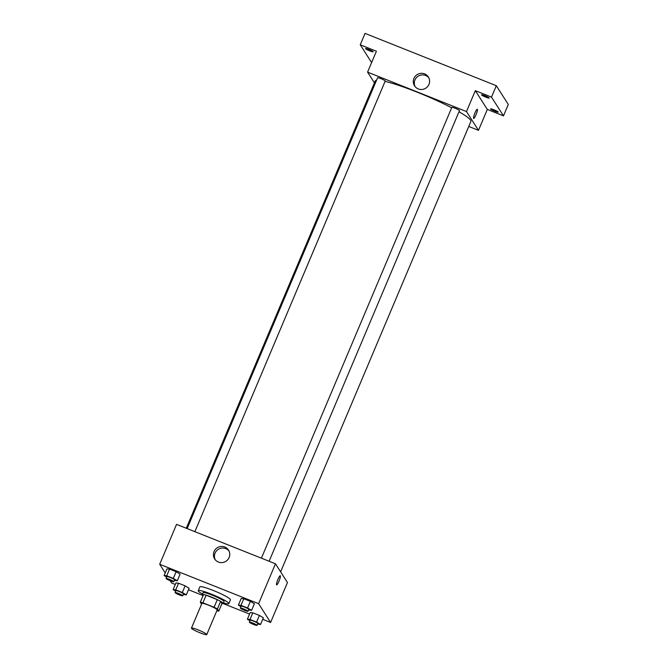 <?xml version="1.0" encoding="UTF-8"?>
<svg xmlns="http://www.w3.org/2000/svg" width="668" height="668" viewBox="0 0 668 668"><rect width="100%" height="100%" fill="white"/><g stroke="black" fill="none" stroke-linecap="round" stroke-linejoin="round"><path stroke-width="1" d="M206.704 634.4A8.308 0.985 22.9 0 1 206.754 634.6A8.308 0.985 22.9 0 1 198.713 632.27A8.308 0.985 22.9 0 1 191.449 628.137A8.308 0.985 22.9 0 1 198.83 630.183A8.308 0.985 22.9 0 1 206.704 634.4M191.449 628.137L201.878 603.429A8.308 0.985 22.9 0 1 209.268 605.484A8.308 0.985 22.9 0 1 217.142 609.7A8.308 0.985 22.9 0 1 217.192 609.901L206.754 634.6M200.3 602.194L203.506 594.595A11.156 1.319 22.9 0 1 206.128 595.213L217.284 599.664L214.077 607.262L202.913 602.82A11.156 1.319 22.9 0 0 200.3 602.194L201.569 604.181M217.284 599.664A11.156 1.319 22.9 0 1 220.624 601.417L221.985 603.538L218.77 611.136A11.156 1.319 22.9 0 1 216.841 610.711M218.77 611.136L217.417 609.016A11.156 1.319 22.9 0 0 214.077 607.262M220.624 601.417L217.417 609.016M221.951 603.605A11.423 1.353 -157.1 0 0 223.271 603.513A11.423 1.353 -157.1 0 0 213.276 597.818A11.423 1.353 -157.1 0 0 202.22 594.62A11.423 1.353 -157.1 0 0 203.072 595.631M202.22 594.62L203.022 592.716A11.423 1.353 22.9 0 1 213.175 595.539A11.423 1.353 22.9 0 1 224.005 601.334A11.423 1.353 22.9 0 1 224.072 601.609L223.271 603.513M206.128 595.213L202.913 602.82M202.462 594.036A16.616 1.971 22.9 0 1 198.237 590.696A16.616 1.971 22.9 0 1 213.008 594.804A16.616 1.971 22.9 0 1 228.765 603.229A16.616 1.971 22.9 0 1 228.857 603.63A16.616 1.971 22.9 0 1 223.513 602.928M198.237 590.696L199.841 586.896A16.616 1.971 22.9 0 1 214.612 591.005A16.616 1.971 22.9 0 1 230.368 599.43A16.616 1.971 22.9 0 1 230.46 599.831L228.857 603.63M183.282 594.495L186.305 594.887L189.119 588.241L185.128 585.844L178.54 583.214L175.934 582.989L173.129 589.635L175.676 591.163M174.281 580.4L177.304 580.801L180.109 574.146L176.127 571.75L169.538 569.128L166.933 568.894L164.119 575.549L166.666 577.077M262.741 619.328L270.607 622.459L258.608 603.688L159.702 564.268L165.23 572.927M170.223 580.734L171.693 583.039L175.308 584.483M188.485 589.727L202.838 595.455M223.221 603.571L249.565 614.076M257.539 624.087L260.562 624.48L263.376 617.833L259.384 615.437L252.796 612.815L250.191 612.581L247.385 619.228L249.932 620.756M248.538 609.993L251.56 610.393L254.366 603.738L250.383 601.35L243.795 598.72L241.19 598.486L238.376 605.141L240.923 606.669M159.702 564.268L176.561 524.372L275.466 563.784L287.457 582.554L270.607 622.459M275.466 563.784L258.608 603.688M229.116 557.529A8.216 8.041 147.4 0 1 214.67 558.957A8.216 8.041 147.4 0 1 217.267 547.752A8.216 8.041 147.4 0 1 229.116 557.529M280.276 575.716A4.935 0.835 -68.3 0 1 280.36 575.783A4.935 0.835 -68.3 0 1 279.115 580.876A4.935 0.835 -68.3 0 1 276.627 584.876A4.935 0.835 -68.3 0 1 277.679 579.991A4.935 0.835 -68.3 0 1 280.276 575.716A4.935 0.835 -68.3 0 1 280.36 575.783A4.935 0.835 -68.3 0 1 279.115 580.876A4.935 0.835 -68.3 0 1 276.627 584.876M215.23 559.726A8.216 8.041 147.4 0 1 228.982 550.933M459 111.765A51.937 6.154 22.9 0 1 470.589 120.19A51.937 6.154 22.9 0 1 470.873 121.451L280.618 571.85M186.28 528.246L375.199 81.028A51.937 6.154 22.9 0 1 376.501 80.327M385.069 81.396A51.937 6.154 22.9 0 1 451.66 107.782M269.12 561.262L459.484 110.604A4.158 0.493 -157.1 0 0 455.852 108.533A4.158 0.493 -157.1 0 0 451.835 107.373L261.405 558.181M187.149 528.588L377.579 77.78A4.158 0.493 22.9 0 1 381.269 78.807A4.158 0.493 22.9 0 1 385.211 80.912A4.158 0.493 22.9 0 1 385.227 81.012L194.864 531.67M468.761 126.452L478.488 130.335L466.489 111.564L367.584 72.144L374.422 82.849M491.489 97.102L496.307 85.704L508.298 104.475L503.48 115.873L491.489 97.102L475.324 90.664L466.489 111.564M478.488 130.335L487.314 109.427L503.48 115.873M496.307 85.704L365.062 33.4L360.244 44.798L371.617 62.592M367.584 72.144L376.41 51.244L360.244 44.798M428.973 84.402A8.216 8.041 147.4 0 1 414.527 85.83A8.216 8.041 147.4 0 1 417.124 74.632A8.216 8.041 147.4 0 1 428.973 84.402M487.314 109.427L475.324 90.664M477.328 109.243A4.935 0.835 -68.3 0 1 477.403 109.31A4.935 0.835 -68.3 0 1 476.159 114.403A4.935 0.835 -68.3 0 1 473.67 118.403A4.935 0.835 -68.3 0 1 474.723 113.518A4.935 0.835 -68.3 0 1 477.328 109.243A4.935 0.835 -68.3 0 1 477.403 109.31A4.935 0.835 -68.3 0 1 476.159 114.403A4.935 0.835 -68.3 0 1 473.67 118.403M415.087 86.598A8.216 8.041 147.4 0 1 428.839 77.805M368.886 49.449A4.158 0.493 22.9 0 1 373.178 51.787A4.158 0.493 22.9 0 1 369.154 50.626A4.158 0.493 22.9 0 1 365.521 48.555A4.158 0.493 22.9 0 1 368.886 49.449M493.919 109.777A4.158 0.493 22.9 0 1 498.211 112.115A4.158 0.493 22.9 0 1 494.186 110.955A4.158 0.493 22.9 0 1 490.554 108.884A4.158 0.493 22.9 0 1 493.919 109.777M484.91 95.691A4.158 0.493 22.9 0 1 489.201 98.029A4.158 0.493 22.9 0 1 485.185 96.868A4.158 0.493 22.9 0 1 481.545 94.798A4.158 0.493 22.9 0 1 484.91 95.691M251.56 610.393L247.569 607.997L240.981 605.367L238.376 605.141M240.338 608.047L241.14 606.152A4.158 0.493 22.9 0 1 244.83 607.179A4.158 0.493 22.9 0 1 248.772 609.283A4.158 0.493 22.9 0 1 248.797 609.383L247.995 611.287A4.158 0.493 22.9 0 1 243.979 610.118A4.158 0.493 22.9 0 1 240.338 608.047A4.158 0.493 22.9 0 1 244.029 609.074A4.158 0.493 22.9 0 1 247.97 611.187A4.158 0.493 22.9 0 1 247.995 611.287M254.366 603.738L250.383 601.35L247.569 607.997M250.383 601.35L243.795 598.72L240.981 605.367M243.795 598.72L241.19 598.486M177.304 580.801L173.313 578.404L166.724 575.774L164.119 575.549M166.082 578.455L166.883 576.559A4.158 0.493 22.9 0 1 170.574 577.586A4.158 0.493 22.9 0 1 174.515 579.69A4.158 0.493 22.9 0 1 174.54 579.791L173.738 581.686A4.158 0.493 22.9 0 1 169.722 580.525A4.158 0.493 22.9 0 1 166.082 578.455A4.158 0.493 22.9 0 1 169.772 579.482A4.158 0.493 22.9 0 1 173.713 581.586A4.158 0.493 22.9 0 1 173.738 581.686M180.109 574.146L176.127 571.75L173.313 578.404M176.127 571.75L169.538 569.128L166.724 575.774M169.538 569.128L166.933 568.894M260.562 624.48L256.579 622.083L249.991 619.461L247.385 619.228M249.348 622.142L250.149 620.238A4.158 0.493 22.9 0 1 253.84 621.265A4.158 0.493 22.9 0 1 257.781 623.369A4.158 0.493 22.9 0 1 257.798 623.478L256.996 625.373A4.158 0.493 22.9 0 1 252.98 624.213A4.158 0.493 22.9 0 1 249.348 622.142A4.158 0.493 22.9 0 1 253.038 623.169A4.158 0.493 22.9 0 1 256.98 625.273A4.158 0.493 22.9 0 1 256.996 625.373M263.376 617.833L259.384 615.437L256.579 622.083M259.384 615.437L252.796 612.815L249.991 619.461M252.796 612.815L250.191 612.581M186.305 594.887L182.322 592.491L175.734 589.869L173.129 589.635M175.091 592.549L175.893 590.646A4.158 0.493 22.9 0 1 179.583 591.673A4.158 0.493 22.9 0 1 183.525 593.777A4.158 0.493 22.9 0 1 183.541 593.877L182.74 595.781A4.158 0.493 22.9 0 1 178.723 594.62A4.158 0.493 22.9 0 1 175.091 592.549A4.158 0.493 22.9 0 1 178.782 593.576A4.158 0.493 22.9 0 1 182.723 595.681A4.158 0.493 22.9 0 1 182.74 595.781M189.119 588.241L185.128 585.844L182.322 592.491M185.128 585.844L178.54 583.214L175.734 589.869M178.54 583.214L175.934 582.989"/></g></svg>
